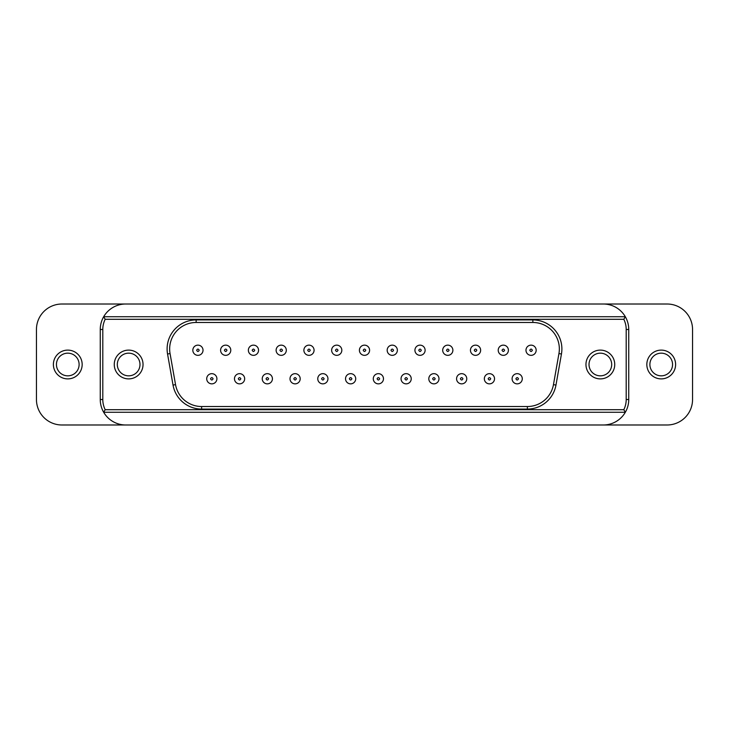 <?xml version="1.0" encoding="UTF-8"?>
<svg xmlns="http://www.w3.org/2000/svg" width="729" height="729" viewBox="0 0 729 729"><rect width="100%" height="100%" fill="white"/><g stroke="black" fill="none" stroke-linecap="round" stroke-linejoin="round"><path stroke-width="1.09" d="M532.334 350.403L532.334 350.43C531.687 348.79 530.849 348.681 529.81 350.066M515.932 378.579C516.989 377.203 517.827 377.33 518.447 378.943L518.447 378.971M504.586 350.239C503.739 348.726 502.882 348.726 502.035 350.239C502.882 351.879 503.73 351.879 504.586 350.239L504.577 350.321M536.17 350.239A5.094 5.094 0 0 1 531.077 355.333A5.094 5.094 0 0 1 525.974 350.239A5.094 5.094 0 0 1 531.077 345.145A5.094 5.094 0 0 1 536.17 350.239M529.801 350.239C530.648 351.879 531.496 351.879 532.343 350.239C531.496 348.726 530.648 348.726 529.801 350.239M522.283 378.761A5.094 5.094 0 0 1 517.189 383.855A5.094 5.094 0 0 1 512.095 378.761A5.094 5.094 0 0 1 517.189 373.667A5.094 5.094 0 0 1 522.283 378.761M515.913 378.761C516.77 380.41 517.617 380.41 518.465 378.761C517.617 377.248 516.77 377.248 515.913 378.761M508.405 350.239A5.094 5.094 0 0 1 503.311 355.333A5.094 5.094 0 0 1 498.217 350.239A5.094 5.094 0 0 1 503.311 345.145A5.094 5.094 0 0 1 508.405 350.239M494.526 378.761A5.094 5.094 0 0 1 489.432 383.855A5.094 5.094 0 0 1 484.338 378.761A5.094 5.094 0 0 1 489.432 373.667A5.094 5.094 0 0 1 494.526 378.761M488.157 378.761C489.004 380.41 489.852 380.41 490.699 378.761C489.852 377.248 489.004 377.248 488.157 378.761M480.639 350.239A5.094 5.094 0 0 1 475.545 355.333A5.094 5.094 0 0 1 470.451 350.239A5.094 5.094 0 0 1 475.545 345.145A5.094 5.094 0 0 1 480.639 350.239M474.278 350.239C475.126 351.879 475.973 351.879 476.821 350.239C475.973 348.726 475.126 348.726 474.278 350.239M466.76 378.761A5.094 5.094 0 0 1 461.667 383.855A5.094 5.094 0 0 1 456.573 378.761A5.094 5.094 0 0 1 461.667 373.667A5.094 5.094 0 0 1 466.76 378.761M460.391 378.761C461.238 380.41 462.095 380.41 462.942 378.761C462.095 377.248 461.238 377.248 460.391 378.761M452.882 350.239A5.094 5.094 0 0 1 447.788 355.333A5.094 5.094 0 0 1 442.694 350.239A5.094 5.094 0 0 1 447.788 345.145A5.094 5.094 0 0 1 452.882 350.239M446.512 350.239C447.36 351.879 448.207 351.879 449.064 350.239C448.207 348.726 447.36 348.726 446.512 350.239M438.995 378.761A5.094 5.094 0 0 1 433.901 383.855A5.094 5.094 0 0 1 428.807 378.761A5.094 5.094 0 0 1 433.901 373.667A5.094 5.094 0 0 1 438.995 378.761M432.634 378.761C433.482 380.41 434.329 380.41 435.177 378.761C434.329 377.248 433.482 377.248 432.634 378.761M425.116 350.239A5.094 5.094 0 0 1 420.022 355.333A5.094 5.094 0 0 1 414.929 350.239A5.094 5.094 0 0 1 420.022 345.145A5.094 5.094 0 0 1 425.116 350.239M418.747 350.239C419.603 351.879 420.451 351.879 421.298 350.239C420.451 348.726 419.603 348.726 418.747 350.239M411.238 378.761A5.094 5.094 0 0 1 406.144 383.855A5.094 5.094 0 0 1 401.05 378.761A5.094 5.094 0 0 1 406.144 373.667A5.094 5.094 0 0 1 411.238 378.761M404.868 378.761C405.716 380.41 406.563 380.41 407.42 378.761C406.563 377.248 405.716 377.248 404.868 378.761M397.36 350.239A5.094 5.094 0 0 1 392.266 355.333A5.094 5.094 0 0 1 387.172 350.239A5.094 5.094 0 0 1 392.266 345.145A5.094 5.094 0 0 1 397.36 350.239M390.99 350.239C391.837 351.879 392.685 351.879 393.532 350.239C392.685 348.726 391.837 348.726 390.99 350.239M383.472 378.761A5.094 5.094 0 0 1 378.378 383.855A5.094 5.094 0 0 1 373.284 378.761A5.094 5.094 0 0 1 378.378 373.667A5.094 5.094 0 0 1 383.472 378.761M377.112 378.761C377.959 380.41 378.807 380.41 379.654 378.761C378.807 377.248 377.959 377.248 377.112 378.761M203.026 350.239A5.094 5.094 0 0 1 197.923 355.333A5.094 5.094 0 0 1 192.83 350.239A5.094 5.094 0 0 1 197.923 345.145A5.094 5.094 0 0 1 203.026 350.239M196.657 350.239C197.504 351.879 198.352 351.879 199.199 350.239C198.352 348.726 197.504 348.726 196.657 350.239M216.905 378.761A5.094 5.094 0 0 1 211.811 383.855A5.094 5.094 0 0 1 206.717 378.761A5.094 5.094 0 0 1 211.811 373.667A5.094 5.094 0 0 1 216.905 378.761M210.535 378.761C211.383 380.41 212.23 380.41 213.087 378.761C212.23 377.248 211.383 377.248 210.535 378.761M230.783 350.239A5.094 5.094 0 0 1 225.689 355.333A5.094 5.094 0 0 1 220.595 350.239A5.094 5.094 0 0 1 225.689 345.145A5.094 5.094 0 0 1 230.783 350.239M224.414 350.239C225.261 351.879 226.118 351.879 226.965 350.239C226.118 348.726 225.261 348.726 224.414 350.239M244.662 378.761A5.094 5.094 0 0 1 239.568 383.855A5.094 5.094 0 0 1 234.474 378.761A5.094 5.094 0 0 1 239.568 373.667A5.094 5.094 0 0 1 244.662 378.761M238.301 378.761C239.148 380.41 239.996 380.41 240.843 378.761C239.996 377.248 239.148 377.248 238.301 378.761M258.549 350.239A5.094 5.094 0 0 1 253.455 355.333A5.094 5.094 0 0 1 248.361 350.239A5.094 5.094 0 0 1 253.455 345.145A5.094 5.094 0 0 1 258.549 350.239M252.179 350.239C253.027 351.879 253.874 351.879 254.722 350.239C253.874 348.726 253.027 348.726 252.179 350.239M272.427 378.761A5.094 5.094 0 0 1 267.333 383.855A5.094 5.094 0 0 1 262.24 378.761A5.094 5.094 0 0 1 267.333 373.667A5.094 5.094 0 0 1 272.427 378.761M266.058 378.761C266.905 380.41 267.762 380.41 268.609 378.761C267.762 377.248 266.905 377.248 266.058 378.761M286.306 350.239A5.094 5.094 0 0 1 281.212 355.333A5.094 5.094 0 0 1 276.118 350.239A5.094 5.094 0 0 1 281.212 345.145A5.094 5.094 0 0 1 286.306 350.239M279.936 350.239C280.793 351.879 281.64 351.879 282.488 350.239C281.64 348.726 280.793 348.726 279.936 350.239M300.193 378.761A5.094 5.094 0 0 1 295.099 383.855A5.094 5.094 0 0 1 290.005 378.761A5.094 5.094 0 0 1 295.099 373.667A5.094 5.094 0 0 1 300.193 378.761M293.823 378.761C294.671 380.41 295.518 380.41 296.366 378.761C295.518 377.248 294.671 377.248 293.823 378.761M314.071 350.239A5.094 5.094 0 0 1 308.978 355.333A5.094 5.094 0 0 1 303.884 350.239A5.094 5.094 0 0 1 308.978 345.145A5.094 5.094 0 0 1 314.071 350.239M307.702 350.239C308.549 351.879 309.397 351.879 310.253 350.239C309.397 348.726 308.549 348.726 307.702 350.239M327.95 378.761A5.094 5.094 0 0 1 322.856 383.855A5.094 5.094 0 0 1 317.762 378.761A5.094 5.094 0 0 1 322.856 373.667A5.094 5.094 0 0 1 327.95 378.761M321.58 378.761C322.437 380.41 323.284 380.41 324.132 378.761C323.284 377.248 322.437 377.248 321.58 378.761M341.828 350.239A5.094 5.094 0 0 1 336.734 355.333A5.094 5.094 0 0 1 331.64 350.239A5.094 5.094 0 0 1 336.734 345.145A5.094 5.094 0 0 1 341.828 350.239M335.468 350.239C336.315 351.879 337.163 351.879 338.01 350.239C337.163 348.726 336.315 348.726 335.468 350.239M355.716 378.761A5.094 5.094 0 0 1 350.622 383.855A5.094 5.094 0 0 1 345.528 378.761A5.094 5.094 0 0 1 350.622 373.667A5.094 5.094 0 0 1 355.716 378.761M349.346 378.761C350.193 380.41 351.041 380.41 351.888 378.761C351.041 377.248 350.193 377.248 349.346 378.761M369.594 350.239A5.094 5.094 0 0 1 364.5 355.333A5.094 5.094 0 0 1 359.406 350.239A5.094 5.094 0 0 1 364.5 345.145A5.094 5.094 0 0 1 369.594 350.239M363.224 350.239C364.072 351.879 364.928 351.879 365.776 350.239C364.928 348.726 364.072 348.726 363.224 350.239M611.686 364.5A11.336 11.336 0 0 1 600.35 375.836A11.336 11.336 0 0 1 589.014 364.5A11.336 11.336 0 0 1 600.35 353.164A11.336 11.336 0 0 1 611.686 364.5M139.986 364.5A11.336 11.336 0 0 1 128.65 375.836A11.336 11.336 0 0 1 117.314 364.5A11.336 11.336 0 0 1 128.65 353.164A11.336 11.336 0 0 1 139.986 364.5M532.853 322.473A26.49 26.49 0 0 1 558.943 353.565L553.466 384.639A26.49 26.49 0 0 1 527.377 406.527L201.623 406.527A26.49 26.49 0 0 1 175.534 384.639L170.057 353.565A26.49 26.49 0 0 1 196.147 322.473L532.853 322.473L532.853 319.931A29.032 29.032 0 0 1 561.448 354.002L555.972 385.076A29.032 29.032 0 0 1 527.377 409.069L201.623 409.069A29.032 29.032 0 0 1 173.028 385.076L167.552 354.002A29.032 29.032 0 0 1 196.147 319.931L532.853 319.931M614.738 364.5A14.389 14.389 0 0 1 600.35 378.889A14.389 14.389 0 0 1 585.961 364.5A14.389 14.389 0 0 1 600.35 350.111A14.389 14.389 0 0 1 614.738 364.5M143.039 364.5A14.389 14.389 0 0 1 128.65 378.889A14.389 14.389 0 0 1 114.262 364.5A14.389 14.389 0 0 1 128.65 350.111A14.389 14.389 0 0 1 143.039 364.5M623.814 409.707L105.186 409.707L103.664 412.259L625.336 412.259A25.469 25.469 0 0 1 603.275 424.989L125.725 424.989A25.469 25.469 0 0 1 100.256 399.519L100.256 329.481A25.469 25.469 0 0 1 103.664 316.741L625.336 316.741L623.814 319.293A22.927 22.927 0 0 1 626.202 329.481L626.202 399.519A22.927 22.927 0 0 1 623.814 409.707L625.336 412.259A25.469 25.469 0 0 0 628.744 399.519L628.744 329.481A25.469 25.469 0 0 0 603.275 304.011L667.081 304.011A25.469 25.469 0 0 1 692.55 329.481L692.55 399.519A25.469 25.469 0 0 1 667.081 424.989L603.275 424.989M105.186 409.707A22.927 22.927 0 0 1 102.798 399.519L102.798 329.481A22.927 22.927 0 0 1 105.186 319.293L623.814 319.293M672.557 364.5A11.336 11.336 0 0 1 661.221 375.836A11.336 11.336 0 0 1 649.885 364.5A11.336 11.336 0 0 1 661.221 353.164A11.336 11.336 0 0 1 672.557 364.5M79.115 364.5A11.336 11.336 0 0 1 67.779 375.836A11.336 11.336 0 0 1 56.443 364.5A11.336 11.336 0 0 1 67.779 353.164A11.336 11.336 0 0 1 79.115 364.5M105.186 319.293L103.664 316.741A25.469 25.469 0 0 1 125.725 304.011L603.275 304.011M675.61 364.5A14.389 14.389 0 0 1 661.221 378.889A14.389 14.389 0 0 1 646.833 364.5A14.389 14.389 0 0 1 661.221 350.111A14.389 14.389 0 0 1 675.61 364.5M125.725 304.011L61.919 304.011A25.469 25.469 0 0 0 36.45 329.481L36.45 399.519A25.469 25.469 0 0 0 61.919 424.989L125.725 424.989M82.167 364.5A14.389 14.389 0 0 1 67.779 378.889A14.389 14.389 0 0 1 53.39 364.5A14.389 14.389 0 0 1 67.779 350.111A14.389 14.389 0 0 1 82.167 364.5M561.448 354.002L558.943 353.565M555.972 385.076L553.466 384.639M527.377 409.069L527.377 406.527M201.623 409.069L201.623 406.527M173.028 385.076L175.534 384.639M167.552 354.002L170.057 353.565M196.147 319.931L196.147 322.473M626.202 399.519L628.744 399.519M626.202 329.481L628.744 329.481M100.256 399.519L102.798 399.519M102.798 329.481L100.256 329.481"/></g></svg>
